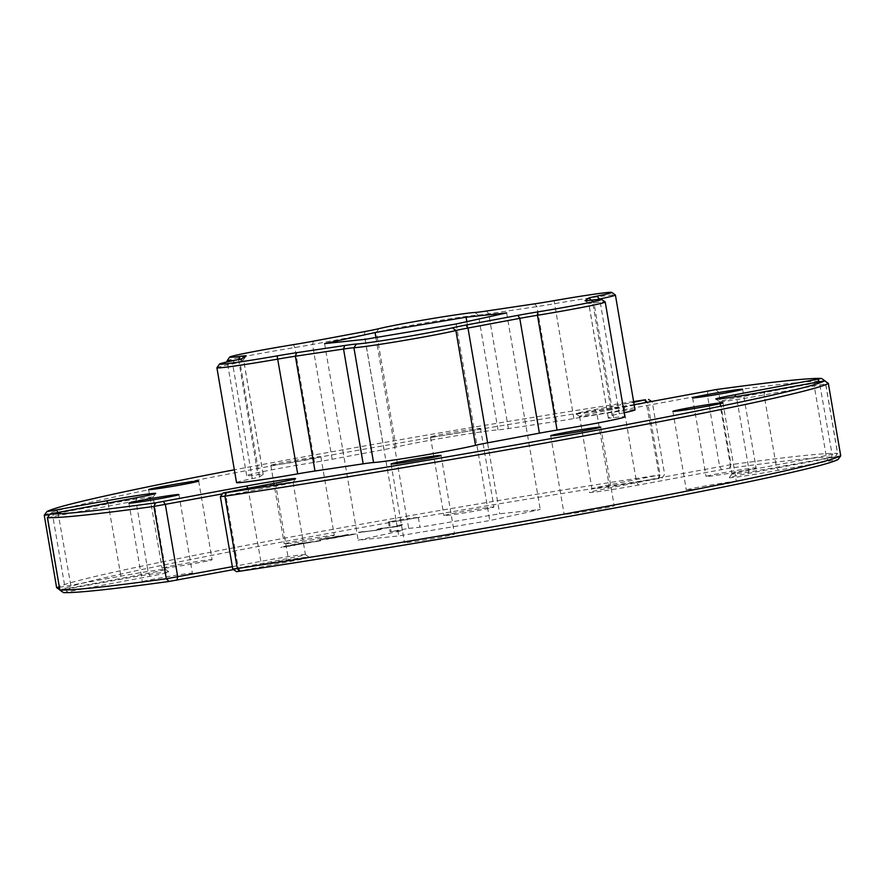 <?xml version="1.0" encoding="UTF-8"?>
<svg xmlns="http://www.w3.org/2000/svg" width="885" height="885" viewBox="0 0 885 885"><rect width="100%" height="100%" fill="white"/><g stroke="black" fill="none" stroke-linecap="round" stroke-linejoin="round"><path stroke-width="0.66" stroke-dasharray="4.42 3.32" d="M216.925 367.717A54.704 1.715 170.3 0 1 232.633 363.857A25.543 0.808 -9.7 0 0 239.923 362.087L243.541 359.598A25.543 0.808 -9.7 0 0 243.585 359.564A25.543 0.808 -9.7 0 0 243.596 359.531A25.543 0.808 -9.7 0 0 240.963 359.631A25.543 0.808 -9.7 0 0 238.342 359.941A54.704 1.715 170.3 0 1 233.95 360.472M63.454 592.574L150.273 576.235A34.482 1.084 -9.7 0 0 169.123 571.987A34.482 1.084 -9.7 0 0 120.05 579.421L60.324 590.218A395.849 12.434 170.3 0 1 658.916 478.387L608.205 488.232A34.482 1.084 -9.7 0 0 589.355 492.403A34.482 1.084 -9.7 0 0 592.884 492.325A34.482 1.084 -9.7 0 0 638.439 485.035L729.351 468.22A395.849 12.434 170.3 0 1 798.701 459.547A395.849 12.434 170.3 0 1 834.931 457.069L748.168 473.442A34.482 1.084 -9.7 0 0 729.306 477.623A34.482 1.084 -9.7 0 0 732.835 477.535A34.482 1.084 -9.7 0 0 778.391 470.245L838.139 459.426M840.75 455.753L776.455 467.258A31.285 0.985 170.3 0 1 735.114 473.862A31.285 0.985 170.3 0 1 731.906 473.973A31.285 0.985 170.3 0 1 731.917 473.94A31.285 0.985 170.3 0 1 749.02 470.156L837.509 453.374A399.047 12.534 -9.7 0 0 800.98 455.875A399.047 12.534 -9.7 0 0 731.065 464.625L636.503 482.037A31.285 0.985 170.3 0 1 595.163 488.653A31.285 0.985 170.3 0 1 591.943 488.763A31.285 0.985 170.3 0 1 591.954 488.73A31.285 0.985 170.3 0 1 609.068 484.936L660.066 474.869A399.047 12.534 -9.7 0 0 56.651 587.596L44.283 515.258A399.047 12.534 170.3 0 1 647.709 402.531L596.711 412.598A31.285 0.985 -9.7 0 0 579.586 416.426A31.285 0.985 -9.7 0 0 579.609 416.448A31.285 0.985 -9.7 0 0 582.806 416.315A31.285 0.985 -9.7 0 0 624.135 409.7L718.697 392.287A399.047 12.534 170.3 0 1 788.612 383.537A399.047 12.534 170.3 0 1 825.141 381.037L825.24 381.059M220.387 496.673L275.932 486.108A31.285 0.985 -9.7 0 0 293.046 482.314A31.285 0.985 -9.7 0 0 293.057 482.292A31.285 0.985 -9.7 0 0 289.837 482.402A31.285 0.985 -9.7 0 0 248.497 489.007L222.356 493.885M47.381 517.636L135.98 500.899A31.285 0.985 -9.7 0 0 153.083 497.104A31.285 0.985 -9.7 0 0 149.886 497.182A31.285 0.985 -9.7 0 0 108.545 503.797L49.483 514.683M825.152 381.125L736.663 397.808A31.285 0.985 -9.7 0 0 719.538 401.635A31.285 0.985 -9.7 0 0 719.56 401.657A31.285 0.985 -9.7 0 0 722.757 401.524A31.285 0.985 -9.7 0 0 764.087 394.909L828.382 383.404M491.341 507.127A25.377 0.796 170.3 0 1 493.952 507.039A25.377 0.796 170.3 0 1 474.714 511.121A25.377 0.796 170.3 0 1 446.527 515.501A25.377 0.796 170.3 0 1 443.916 515.59A25.377 0.796 170.3 0 1 463.154 511.519A25.377 0.796 170.3 0 1 491.341 507.127M477.9 428.506A25.377 0.796 170.3 0 1 480.511 428.417A25.377 0.796 170.3 0 1 461.273 432.488A25.377 0.796 170.3 0 1 433.086 436.88A25.377 0.796 170.3 0 1 430.475 436.969A25.377 0.796 170.3 0 1 449.713 432.887A25.377 0.796 170.3 0 1 477.9 428.506M331.676 535.436A25.377 0.796 170.3 0 1 334.287 535.348A25.377 0.796 170.3 0 1 315.049 539.43A25.377 0.796 170.3 0 1 286.862 543.81A25.377 0.796 170.3 0 1 284.251 543.899A25.377 0.796 170.3 0 1 303.489 539.828A25.377 0.796 170.3 0 1 331.676 535.436M318.235 456.815A25.377 0.796 170.3 0 1 320.846 456.715A25.377 0.796 170.3 0 1 301.608 460.797A25.377 0.796 170.3 0 1 273.421 465.178A25.377 0.796 170.3 0 1 270.81 465.267A25.377 0.796 170.3 0 1 290.048 461.196A25.377 0.796 170.3 0 1 318.235 456.815M209.502 559.785A25.377 0.796 170.3 0 1 212.112 559.696A25.377 0.796 170.3 0 1 192.875 563.767A25.377 0.796 170.3 0 1 164.687 568.159A25.377 0.796 170.3 0 1 162.077 568.247A25.377 0.796 170.3 0 1 181.314 564.165A25.377 0.796 170.3 0 1 209.502 559.785M451.914 534.175A25.377 0.796 170.3 0 1 454.525 534.086A25.377 0.796 170.3 0 1 435.287 538.157A25.377 0.796 170.3 0 1 407.1 542.538A25.377 0.796 170.3 0 1 404.489 542.638A25.377 0.796 170.3 0 1 423.727 538.556A25.377 0.796 170.3 0 1 451.914 534.175M611.579 505.866A25.377 0.796 170.3 0 1 614.19 505.777A25.377 0.796 170.3 0 1 594.952 509.849A25.377 0.796 170.3 0 1 566.765 514.24A25.377 0.796 170.3 0 1 564.154 514.329A25.377 0.796 170.3 0 1 583.392 510.247A25.377 0.796 170.3 0 1 611.579 505.866M733.753 481.517A25.377 0.796 170.3 0 1 736.364 481.429A25.377 0.796 170.3 0 1 717.127 485.511A25.377 0.796 170.3 0 1 688.939 489.892A25.377 0.796 170.3 0 1 686.329 489.98A25.377 0.796 170.3 0 1 705.566 485.909A25.377 0.796 170.3 0 1 733.753 481.517M753.467 467.999A25.377 0.796 170.3 0 1 756.078 467.911A25.377 0.796 170.3 0 1 736.84 471.982A25.377 0.796 170.3 0 1 708.653 476.373A25.377 0.796 170.3 0 1 706.042 476.462A25.377 0.796 170.3 0 1 725.28 472.391A25.377 0.796 170.3 0 1 753.467 467.999M189.788 573.303A25.377 0.796 170.3 0 1 192.399 573.214A25.377 0.796 170.3 0 1 173.161 577.285A25.377 0.796 170.3 0 1 144.974 581.677A25.377 0.796 170.3 0 1 142.363 581.766A25.377 0.796 170.3 0 1 161.601 577.684A25.377 0.796 170.3 0 1 189.788 573.303M624.168 412.753A54.704 1.715 170.3 0 1 619.312 413.771A25.543 0.808 -9.7 0 0 612.011 415.541L608.393 418.019A25.543 0.808 170.3 0 0 608.338 418.085A25.543 0.808 170.3 0 0 613.604 417.676A54.704 1.715 170.3 0 1 619.234 417.012A54.704 1.715 170.3 0 1 624.865 416.813M597.132 299.506A25.543 0.808 -9.7 0 0 592.397 300.734L588.768 303.223A25.543 0.808 -9.7 0 0 588.724 303.29A25.543 0.808 -9.7 0 0 588.735 303.312A25.543 0.808 -9.7 0 0 593.979 302.88A54.704 1.715 170.3 0 1 599.61 302.205A54.704 1.715 170.3 0 1 605.207 301.962M236.527 482.579A54.704 1.715 170.3 0 1 252.258 478.652A25.543 0.808 -9.7 0 0 259.548 476.882L263.166 474.393A25.543 0.808 170.3 0 0 263.221 474.338A25.543 0.808 170.3 0 0 260.588 474.426A25.543 0.808 170.3 0 0 257.955 474.736A54.704 1.715 170.3 0 1 246.694 475.599A54.704 1.715 170.3 0 1 314.485 462.335A25.543 0.808 -9.7 0 0 332.152 459.26L383.957 449.58A25.543 0.808 170.3 0 0 396.049 447.102A54.704 1.715 170.3 0 1 444.005 437.832A54.704 1.715 170.3 0 1 494.25 430.21A54.704 1.715 170.3 0 1 498.012 429.889A25.543 0.808 -9.7 0 0 508.388 428.583L556.565 421.393A25.543 0.808 170.3 0 0 573.867 418.572A54.704 1.715 170.3 0 1 629.401 410.043A54.704 1.715 170.3 0 1 635.032 409.844M227.091 360.748A54.704 1.715 170.3 0 1 294.86 347.54A25.543 0.808 -9.7 0 0 312.527 344.464L364.332 334.784A25.543 0.808 -9.7 0 0 376.424 332.295A54.704 1.715 170.3 0 1 424.391 323.025A54.704 1.715 170.3 0 1 474.625 315.414A54.704 1.715 170.3 0 1 478.387 315.093A25.543 0.808 -9.7 0 0 488.763 313.788L536.941 306.597A25.543 0.808 -9.7 0 0 554.242 303.765A54.704 1.715 170.3 0 1 609.776 295.236A54.704 1.715 170.3 0 1 615.374 294.993M236.439 571.633L290.236 561.444A34.482 1.084 -9.7 0 0 309.075 557.207A34.482 1.084 -9.7 0 0 260.002 564.641L233.529 569.586M408.715 528.4L419.988 527.217L499.682 513.765L540.248 509.483L489.781 520.557L398.759 535.912L358.193 540.193L402.376 530.502L390.075 531.73L408.715 528.4L407.034 518.577L418.306 517.382L400.695 520.679L388.393 521.896L407.034 518.577M283.72 546.83L320.713 540.79L302.471 543.147L283.665 546.51L282.282 547.019L286.397 546.808M280.744 547.483L282.282 547.019L280.744 547.483M330.514 538.478L355.151 534.031L323.976 539.053L352.086 534.706L326.62 539.242M326.565 538.932L356.533 533.932L347.96 534.485L338.667 536.299M376.91 530.093L358.591 532.593L380.362 529.673L382.198 528.599L400.097 526.121L402.398 524.716L397.619 525.579L396.259 526.608L378.658 528.987L376.91 530.093L362.817 531.841M59.306 587.386L120.913 576.135A31.285 0.985 170.3 0 1 165.44 569.387A31.285 0.985 170.3 0 1 165.462 569.409A31.285 0.985 170.3 0 1 148.337 573.237L59.749 589.985M232.346 566.677L260.865 561.344A31.285 0.985 170.3 0 1 305.391 554.596A31.285 0.985 170.3 0 1 305.413 554.63A31.285 0.985 170.3 0 1 288.289 558.446L232.744 569.022M155.694 493.432L153.083 497.104A31.285 0.985 -9.7 0 0 153.094 497.071L165.462 569.409L169.123 571.987M634.147 404.699L624.998 406.403A34.482 1.084 170.3 0 1 575.925 413.848A34.482 1.084 170.3 0 1 594.764 409.6L633.748 402.321M633.616 401.558A395.849 12.434 -9.7 0 0 234.348 469.802M402.376 530.502L400.695 520.679M375.904 337.528L406.978 519.296M324.596 343.623L358.193 540.193M365.162 339.342L398.759 535.912M456.184 323.976L489.781 520.557M506.64 312.903L540.248 509.483M466.837 321.642L499.682 513.765M418.306 517.382L419.988 527.217M286.353 546.499L294.86 545.381M294.805 545.072L309.739 542.472M309.684 542.151L316.841 541.543M316.786 541.233L320.713 540.79M320.669 540.469L302.471 543.147M302.416 542.837L283.665 546.51M307.272 542.461L286.95 546.156L307.327 542.782M286.95 546.156L287.614 546.222L286.95 546.156M338.612 535.978L323.976 539.053M323.921 538.733L319.629 539.961M319.573 539.64L322.372 539.706M322.317 539.385L327.151 538.843M327.107 538.523L324.087 539.175M324.043 538.854L342.285 535.768M342.229 535.447L352.086 534.706M352.031 534.385L333.899 538.113M333.844 537.803L330.459 538.168M362.773 531.52L358.591 532.593M358.536 532.283L376.844 530.303M376.789 529.993L380.362 529.673M380.307 529.352L382.198 528.599M382.143 528.279L396.358 526.796M396.303 526.475L400.097 526.121M400.042 525.812L402.398 524.716M402.343 524.407L397.619 525.579M397.575 525.259L396.259 526.608M396.203 526.298L381.568 528.467M381.512 528.146L378.658 528.987M378.603 528.677L376.855 529.772M238.574 359.498L257.955 474.736M748.168 473.442L749.02 470.156L736.663 397.808L735.878 396.602M834.931 457.069L837.509 453.374L825.141 381.037L821.49 378.437M608.205 488.232L609.068 484.936L596.711 412.598L594.764 409.6M658.296 478.873L659.159 475.577L646.271 402.432M247.977 488.199L260.865 561.344L260.002 564.641M108.025 502.99L120.913 576.135L120.05 579.421M57.934 512.338L70.822 585.494L69.959 588.779M619.312 413.771L599.742 299.296M498.012 429.889L478.387 315.093L474.814 312.493M573.867 418.572L554.132 300.657M556.565 421.393L536.941 306.597L534.662 303.832M613.604 417.676L593.979 302.88L590.948 300.225M608.393 418.019L588.768 303.223L585.295 300.756M263.166 474.393L243.541 359.598L246.152 355.925M396.049 447.102L376.424 332.295L378.802 328.7M383.957 449.58L364.332 334.784L365.195 331.488M729.351 468.22L731.065 464.625L718.697 392.287L715.91 389.588M764.95 391.624L764.087 394.909L776.455 467.258L778.391 470.245M815.041 382.265L814.178 385.561L826.546 457.899L828.482 460.897M831.292 457.91L832.154 454.624L819.3 381.523M624.998 406.403L624.135 409.7L636.503 482.037L638.439 485.035M708.133 390.882L707.27 394.168L719.638 466.506L721.574 469.504M67.149 591.766L65.202 588.768L52.846 516.431L53.708 513.134M136.832 497.602L135.98 500.899L148.337 573.237L150.273 576.235M240.145 570.803L238.209 567.805L225.841 495.467L226.704 492.171M276.795 482.812L275.932 486.108L288.289 558.446L290.236 561.444M645.475 399.766L647.709 402.531L660.066 474.869L658.916 478.387M508.388 428.583L488.763 313.788L486.484 311.022M612.011 415.541L592.397 300.734L591.556 300.148M252.258 478.652L232.633 363.857L234.326 360.394M259.548 476.882L239.923 362.087L242.523 358.403M314.485 462.335L294.86 347.54L293.51 344.63M332.152 459.26L312.527 344.464L313.39 341.167M46.883 511.585L44.283 515.258M56.651 587.596L60.324 590.218M389.422 521.862L391.104 531.697M731.917 473.94L729.306 477.623M579.586 416.426L591.943 488.763L589.355 492.403M662.002 478.055L664.613 474.371L652.256 402.022L651.471 401.458M480.511 428.417L493.952 507.039M320.846 456.715L334.287 535.348M198.671 481.064L212.112 559.696M441.084 455.454L454.525 534.086M600.749 427.145L614.19 505.777M722.923 402.797L736.364 481.429M742.637 389.278L756.078 467.911M178.958 494.582L192.399 573.214M719.538 401.635L731.906 473.973M608.338 418.085L588.724 303.29M263.221 474.338L243.596 359.531M293.057 482.292L305.413 554.63M246.694 475.599L227.257 361.888M128.922 503.134L142.363 581.766M692.601 397.83L706.042 476.462M672.888 411.348L686.329 489.98M550.713 435.697L564.154 514.329M391.048 464.005L404.489 542.638M148.636 489.615L162.077 568.247M270.81 465.267L284.251 543.899M430.475 436.969L443.916 515.59M835.009 457.091L837.619 453.408L825.274 381.214M579.609 416.448L575.925 413.848M719.56 401.657L715.876 399.058M293.046 482.314L295.645 478.641M60.302 590.251L59.726 589.83M305.391 554.596L309.075 557.207M243.585 359.564L246.196 355.881M588.735 303.312L585.051 300.701M388.393 521.896L390.075 531.73"/><path stroke-width="1.33" d="M359.974 343.734A51.518 1.615 -9.7 0 0 407.277 336.565A51.518 1.615 -9.7 0 0 452.434 327.837A28.729 0.907 170.3 0 1 466.052 325.038L517.847 315.359A28.729 0.907 170.3 0 1 537.726 311.907A51.518 1.615 -9.7 0 0 601.523 299.362A51.518 1.615 -9.7 0 0 590.948 300.225A28.729 0.907 170.3 0 1 585.051 300.701A28.729 0.907 170.3 0 1 585.096 300.612L588.713 298.123A28.729 0.907 170.3 0 1 596.921 296.132A51.518 1.615 -9.7 0 0 611.69 292.393A51.518 1.615 -9.7 0 0 554.132 300.657A28.729 0.907 170.3 0 1 534.662 303.832L486.484 311.022A28.729 0.907 170.3 0 1 474.814 312.493A51.518 1.615 -9.7 0 0 428.971 319.109A51.518 1.615 -9.7 0 0 378.802 328.7A28.729 0.907 170.3 0 1 365.195 331.488L313.39 341.167A28.729 0.907 170.3 0 1 293.51 344.63A51.518 1.615 -9.7 0 0 229.702 357.064A51.518 1.615 -9.7 0 0 234.979 356.943A51.518 1.615 -9.7 0 0 240.289 356.312A28.729 0.907 170.3 0 1 243.253 355.958A28.729 0.907 170.3 0 1 246.196 355.881A28.729 0.907 170.3 0 1 246.152 355.925L242.523 358.403A28.729 0.907 170.3 0 1 234.326 360.394A51.518 1.615 -9.7 0 0 219.535 364.034A51.518 1.615 -9.7 0 0 224.812 363.912A51.518 1.615 -9.7 0 0 277.105 355.881A28.729 0.907 170.3 0 1 296.575 352.695L344.752 345.504A28.729 0.907 170.3 0 1 354.454 344.21A28.729 0.907 170.3 0 1 356.423 344.033A51.518 1.615 -9.7 0 0 359.974 343.734M601.523 299.362L605.207 301.962A54.704 1.715 170.3 0 1 605.24 302.017A54.704 1.715 170.3 0 1 537.449 315.281A25.543 0.808 -9.7 0 0 519.783 318.357L467.988 328.036A25.543 0.808 -9.7 0 0 455.886 330.525A54.704 1.715 170.3 0 1 407.93 339.796A54.704 1.715 170.3 0 1 357.695 347.407A54.704 1.715 170.3 0 1 353.923 347.728A25.543 0.808 -9.7 0 0 352.175 347.871A25.543 0.808 -9.7 0 0 343.546 349.033L295.369 356.224A25.543 0.808 -9.7 0 0 278.067 359.056A54.704 1.715 170.3 0 1 222.533 367.585A54.704 1.715 170.3 0 1 216.902 367.773A54.704 1.715 170.3 0 1 216.925 367.717L219.535 364.034M233.95 360.472A54.704 1.715 170.3 0 1 232.7 360.615A54.704 1.715 170.3 0 1 227.069 360.803A54.704 1.715 170.3 0 1 227.091 360.748L229.702 357.064M840.75 455.764L838.117 459.459A395.849 12.434 170.3 0 1 239.525 571.279L236.439 571.633L232.755 569.033L237.291 568.513A399.047 12.534 -9.7 0 0 840.717 455.786L828.349 383.448A399.047 12.534 170.3 0 1 224.934 496.175L220.376 496.684L222.998 492.989L226.084 492.657A395.849 12.434 -9.7 0 0 824.676 380.827L764.95 391.624A34.482 1.084 170.3 0 1 715.876 399.058A34.482 1.084 170.3 0 1 734.727 394.81L821.49 378.437A395.849 12.434 -9.7 0 0 715.91 389.588L634.147 404.699M234.348 469.802A395.849 12.434 -9.7 0 0 46.883 511.585L106.609 500.799A34.482 1.084 170.3 0 1 152.165 493.509A34.482 1.084 170.3 0 1 155.694 493.432A34.482 1.084 170.3 0 1 136.832 497.602L50.069 513.975A395.849 12.434 -9.7 0 0 86.299 511.497A395.849 12.434 -9.7 0 0 155.649 502.824L246.561 486.009A34.482 1.084 170.3 0 1 292.116 478.73A34.482 1.084 170.3 0 1 295.645 478.641A34.482 1.084 170.3 0 1 276.795 482.812L222.998 492.989M222.356 493.885L153.935 506.43A399.047 12.534 170.3 0 1 84.02 515.17A399.047 12.534 170.3 0 1 47.491 517.67L49.991 513.953M49.483 514.683L44.283 515.258M196.061 481.152A25.377 0.796 170.3 0 1 198.671 481.064A25.377 0.796 170.3 0 1 179.434 485.135A25.377 0.796 170.3 0 1 151.246 489.527A25.377 0.796 170.3 0 1 148.636 489.615A25.377 0.796 170.3 0 1 167.873 485.544A25.377 0.796 170.3 0 1 196.061 481.152M438.473 455.543A25.377 0.796 170.3 0 1 441.084 455.454A25.377 0.796 170.3 0 1 421.846 459.525A25.377 0.796 170.3 0 1 393.659 463.917A25.377 0.796 170.3 0 1 391.048 464.005A25.377 0.796 170.3 0 1 410.286 459.923A25.377 0.796 170.3 0 1 438.473 455.543M598.138 427.234A25.377 0.796 170.3 0 1 600.749 427.145A25.377 0.796 170.3 0 1 581.511 431.216A25.377 0.796 170.3 0 1 553.324 435.608A25.377 0.796 170.3 0 1 550.713 435.697A25.377 0.796 170.3 0 1 569.951 431.626A25.377 0.796 170.3 0 1 598.138 427.234M720.313 402.896A25.377 0.796 170.3 0 1 722.923 402.797A25.377 0.796 170.3 0 1 703.686 406.879A25.377 0.796 170.3 0 1 675.498 411.259A25.377 0.796 170.3 0 1 672.888 411.348A25.377 0.796 170.3 0 1 692.125 407.277A25.377 0.796 170.3 0 1 720.313 402.896M740.026 389.367A25.377 0.796 170.3 0 1 742.637 389.278A25.377 0.796 170.3 0 1 723.399 393.36A25.377 0.796 170.3 0 1 695.212 397.741A25.377 0.796 170.3 0 1 692.601 397.83A25.377 0.796 170.3 0 1 711.839 393.759A25.377 0.796 170.3 0 1 740.026 389.367M176.347 494.671A25.377 0.796 170.3 0 1 178.958 494.582A25.377 0.796 170.3 0 1 159.72 498.664A25.377 0.796 170.3 0 1 131.533 503.045A25.377 0.796 170.3 0 1 128.922 503.134A25.377 0.796 170.3 0 1 148.16 499.063A25.377 0.796 170.3 0 1 176.347 494.671M605.24 302.017L624.865 416.813A54.704 1.715 170.3 0 1 557.074 430.088A25.543 0.808 -9.7 0 0 539.408 433.152L487.613 442.832A25.543 0.808 170.3 0 0 475.51 445.321A54.704 1.715 170.3 0 1 422.233 455.498A54.704 1.715 170.3 0 1 373.547 462.523A25.543 0.808 -9.7 0 0 371.788 462.678A25.543 0.808 -9.7 0 0 363.171 463.828L314.994 471.019L295.369 356.224L296.575 352.695M611.69 292.393L615.374 294.993A54.704 1.715 170.3 0 1 615.407 295.048L635.032 409.844A54.704 1.715 170.3 0 1 624.168 412.753M615.407 295.048A54.704 1.715 170.3 0 1 599.687 298.964A25.543 0.808 -9.7 0 0 597.132 299.506M233.529 569.586L169.09 581.456A395.849 12.434 170.3 0 1 63.51 592.607L63.454 592.574M216.902 367.773L236.527 482.579A54.704 1.715 170.3 0 0 297.692 473.851A25.543 0.808 170.3 0 1 314.994 471.019M47.381 517.648L59.859 590.007A399.047 12.534 -9.7 0 0 166.303 578.768L232.346 566.677M633.748 402.321L645.475 399.766A395.849 12.434 -9.7 0 0 633.616 401.558M365.162 339.342L324.596 343.623L375.052 332.55L466.085 317.195L506.64 312.903L456.184 323.976L365.162 339.342M375.052 332.55L375.904 337.528M466.085 317.195L466.837 321.642M220.376 496.684L232.755 569.033M56.651 587.596L59.306 587.386M452.434 327.837L455.886 330.525L475.51 445.321M344.752 345.504L343.546 349.033L363.171 463.828M277.105 355.881L297.692 473.851M240.289 356.312L238.574 359.498M838.117 459.459L840.717 455.786L828.349 383.448L824.676 380.827M226.084 492.657L224.934 496.175L237.291 568.513L239.525 571.279M246.561 486.009L247.977 488.199M155.649 502.824L153.935 506.43L166.303 578.768L169.09 581.456M106.609 500.799L108.025 502.99M56.518 510.158L57.934 512.338M557.074 430.088L537.449 315.281L537.726 311.907M599.742 299.296L596.921 296.132M487.613 442.832L467.988 328.036L466.052 325.038M50.069 513.975L47.491 517.67L59.859 590.007L63.51 592.607M163.426 501.541L165.362 504.538L177.73 576.876L176.867 580.173M539.408 433.152L519.783 318.357L517.847 315.359M373.547 462.523L353.923 347.728L356.423 344.033M646.271 402.432L644.855 400.241M819.3 381.523L817.851 379.289M735.878 396.602L734.727 394.81M591.556 300.148L588.713 298.123M227.257 361.888L227.069 360.803M59.726 589.83L56.618 587.64L44.25 515.291L46.861 511.607M648.561 399.412L651.471 401.458M821.568 378.448L825.24 381.059M824.698 380.804L828.382 383.404M63.432 592.596L59.76 589.996"/></g></svg>
